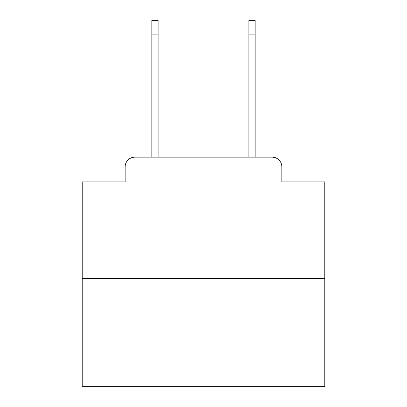 <?xml version="1.0" encoding="UTF-8"?>
<svg xmlns="http://www.w3.org/2000/svg" width="407" height="407" viewBox="0 0 407 407"><rect width="100%" height="100%" fill="white"/><g stroke="black" fill="none" stroke-linecap="round" stroke-linejoin="round"><path stroke-width="0.61" d="M125.147 166.87L125.147 181.909L125.147 166.87A9.702 9.702 0 0 1 134.849 157.168L151.831 157.168L151.831 20.35L158.135 20.35L158.135 157.168L165.659 157.168M324.791 278.459L82.209 278.459L82.209 386.65L324.791 386.65L324.791 181.909L281.853 181.909L281.853 166.87A9.702 9.702 0 0 0 272.151 157.168L134.849 157.168M82.209 278.459L82.209 181.909L125.147 181.909M241.341 157.168L248.865 157.168L248.865 20.35L255.169 20.35L255.169 34.905L248.865 34.905M255.169 34.905L255.169 157.168L272.151 157.168M281.853 181.909L281.853 166.87M151.831 34.905L158.135 34.905"/></g></svg>
